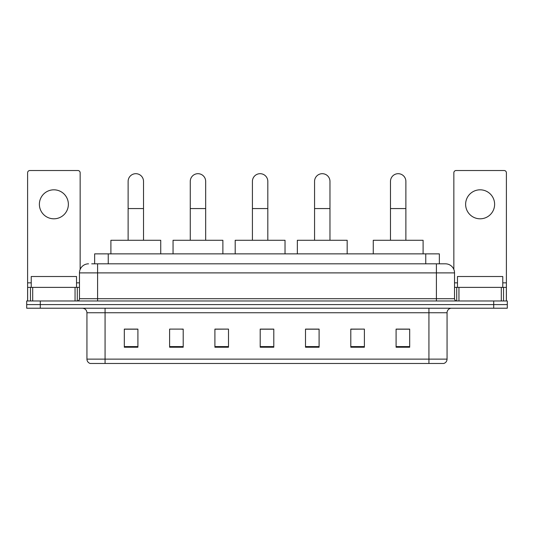 <?xml version="1.0" encoding="UTF-8"?>
<svg xmlns="http://www.w3.org/2000/svg" width="534" height="534" viewBox="0 0 534 534"><rect width="100%" height="100%" fill="white"/><g stroke="black" fill="none" stroke-linecap="round" stroke-linejoin="round"><path stroke-width="0.8" d="M94.651 263.829L94.651 253.864L439.349 253.864L439.349 263.829M91.908 263.829L445.469 263.829A9.058 9.058 0 0 1 454.527 272.887L454.527 298.706C454.648 300.068 455.409 300.829 456.797 300.976M91.701 263.829L97.588 263.829L97.588 272.887L79.473 272.887L79.473 298.706A2.263 2.263 0 0 1 77.203 300.976M88.531 263.829A9.058 9.058 0 0 0 79.473 272.887M40.29 300.976L26.7 300.976L26.7 304.594L40.29 304.594L26.7 304.594L26.7 308.218L40.29 308.218L40.29 304.594L493.71 304.594L40.29 304.594L40.29 300.976L493.71 300.976L493.71 304.594L507.3 304.594L493.71 304.594L493.71 308.218L40.29 308.218M493.71 308.218L507.3 308.218L507.3 300.976L493.71 300.976M454.527 272.887L436.411 272.887L436.411 263.829L445.469 263.829M447.058 359.135C446.931 361.304 445.843 362.753 443.794 363.48L428.935 363.48L428.935 359.135L447.058 359.135L447.058 312.75A4.532 4.532 0 0 1 451.584 308.218M428.935 363.48L90.206 363.48A4.532 4.532 0 0 1 86.942 359.135L86.942 312.75C86.675 310 85.166 308.492 82.416 308.218M409.685 347.22L409.685 329.104L396.094 329.104L396.094 347.22L409.685 347.22M364.388 347.22L364.388 329.104L350.798 329.104L350.798 347.22L364.388 347.22M319.092 347.22L319.092 329.104L305.501 329.104L305.501 347.22L319.092 347.22M137.905 347.22L137.905 329.104L124.315 329.104L124.315 347.22L137.905 347.22M183.202 347.22L183.202 329.104L169.612 329.104L169.612 347.22L183.202 347.22M228.499 347.22L228.499 329.104L214.908 329.104L214.908 347.22L228.499 347.22M273.795 347.22L273.795 329.104L260.205 329.104L260.205 347.22L273.795 347.22M364.388 329.104L350.798 329.191L364.388 329.104M228.499 329.104L214.908 329.191L228.499 329.104M181.66 329.191L183.202 329.191M305.955 329.191L319.092 329.191M273.795 329.191L260.205 329.191M137.905 329.191L124.315 329.191M409.685 329.191L396.094 329.191M76.529 287.385L76.529 276.512L31.232 276.512L31.232 287.385M53.881 189.817A14.498 14.498 0 0 0 39.383 204.308A14.498 14.498 0 0 0 53.881 218.806A14.498 14.498 0 0 0 68.372 204.308A14.498 14.498 0 0 0 53.881 189.817M75.054 300.976L75.054 287.385L32.701 287.385L32.701 300.976M80.153 269.443L80.153 172.782A2.263 2.263 0 0 0 77.884 170.52L29.871 170.52A2.263 2.263 0 0 0 27.608 172.782L27.608 287.385L32.701 287.385M75.054 287.385L79.473 287.385M27.608 300.976L27.608 287.385M128.12 240.273L128.12 181.386A7.703 7.703 0 0 1 135.823 173.69A7.703 7.703 0 0 1 143.519 181.386A7.703 7.703 0 0 0 135.823 173.69M143.519 240.273L143.519 181.386M160.734 253.864L160.734 240.273L110.905 240.273L110.905 253.864M190.264 240.273L190.264 181.386A7.703 7.703 0 0 1 197.967 173.69A7.703 7.703 0 0 1 205.67 181.386A7.703 7.703 0 0 0 197.967 173.69M205.67 240.273L205.67 181.386M222.878 253.864L222.878 240.273L173.056 240.273L173.056 253.864M252.415 240.273L252.415 181.386A7.703 7.703 0 0 1 260.118 173.69A7.703 7.703 0 0 1 267.814 181.386A7.703 7.703 0 0 0 260.118 173.69M267.814 240.273L267.814 181.386M285.029 253.864L285.029 240.273L235.2 240.273L235.2 253.864M314.559 240.273L314.559 181.386A7.703 7.703 0 0 1 322.262 173.69A7.703 7.703 0 0 1 329.965 181.386A7.703 7.703 0 0 0 322.262 173.69M329.965 240.273L329.965 181.386M347.173 253.864L347.173 240.273L297.351 240.273L297.351 253.864M390.481 240.273L390.481 181.386A7.703 7.703 0 0 1 398.177 173.69A7.703 7.703 0 0 1 405.88 181.386A7.703 7.703 0 0 0 398.177 173.69M405.88 240.273L405.88 181.386M423.095 253.864L423.095 240.273L373.266 240.273L373.266 253.864M480.119 189.817A14.498 14.498 0 0 0 465.628 204.308A14.498 14.498 0 0 0 480.119 218.806A14.498 14.498 0 0 0 494.618 204.308A14.498 14.498 0 0 0 480.119 189.817M501.299 300.976L501.299 287.385L458.946 287.385L458.946 300.976M506.392 300.976L506.392 287.385L506.392 300.976M501.299 287.385L506.392 287.385L506.392 172.782A2.263 2.263 0 0 0 504.129 170.52L456.116 170.52A2.263 2.263 0 0 0 453.847 172.782L453.847 269.443M454.527 287.385L458.946 287.385M502.768 287.385L502.768 276.512L457.471 276.512L457.471 287.385M108.242 263.829L108.242 253.864M425.758 263.829L425.758 253.864M97.588 300.976L97.588 298.706L454.527 298.706M79.473 298.706L97.588 298.706L97.588 272.887L436.411 272.887L436.411 300.976M428.935 308.218L428.935 312.75L86.942 312.75M447.058 312.75L428.935 312.75L428.935 359.135L105.064 359.135L105.064 363.48M86.942 359.135L105.064 359.135L105.064 308.218M273.795 346.593L260.205 346.593M228.499 346.593L214.908 346.593M183.202 346.593L169.612 346.593M137.905 346.593L124.315 346.593M319.092 346.593L305.501 346.593M364.388 346.593L350.798 346.593M409.685 346.593L396.094 346.593M79.473 282.853L76.529 282.853M31.232 282.853L27.608 282.853M77.283 287.385L77.283 300.969M27.641 287.385L27.641 300.976M30.471 300.976L30.471 287.385M128.12 208.567L143.519 208.567M190.264 208.567L205.67 208.567M252.415 208.567L267.814 208.567M314.559 208.567L329.965 208.567M390.481 208.567L405.88 208.567M506.392 282.853L502.768 282.853M457.471 282.853L454.527 282.853M506.359 300.976L506.359 287.385M503.529 287.385L503.529 300.976M456.717 300.969L456.717 287.385"/></g></svg>
